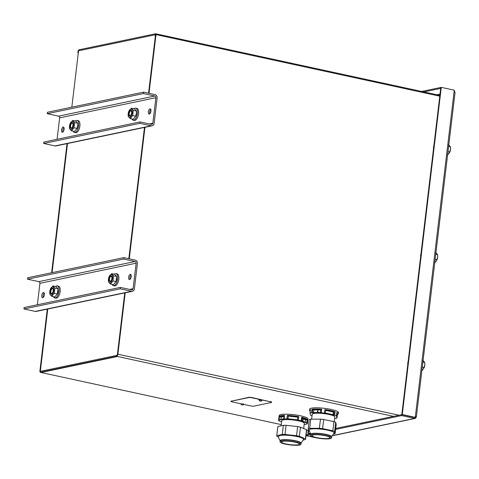 <?xml version="1.0" encoding="UTF-8"?>
<svg xmlns="http://www.w3.org/2000/svg" width="479" height="479" viewBox="0 0 479 479"><rect width="100%" height="100%" fill="white"/><g stroke="black" fill="none" stroke-linecap="round" stroke-linejoin="round"><path stroke-width="0.72" d="M309.853 433.453L308.32 433.124L308.626 430.561L306.656 430.13M281.233 424.616L40.212 372.315L40.32 371.369L116.84 355.358A0.97 0.449 102.2 0 0 117.421 354.31L124.744 292.897L117.421 354.31A1.934 0.892 102.2 0 1 116.253 356.4L40.679 372.213A1.934 0.892 102.2 0 1 40.493 372.219A1.934 0.892 102.2 0 1 39.967 370.518L47.289 309.105L39.991 371.494M125.211 292.801L117.888 354.215A1.934 0.892 102.2 0 1 116.726 356.304L40.212 372.315M129.27 258.786L144.969 127.115M148.999 93.303L156.004 34.596L439.776 96.171M439.812 95.411L155.645 33.752L79.131 49.762A1.934 0.892 102.2 0 0 77.963 51.852L77.849 52.798A1.934 0.892 102.2 0 1 79.017 50.708L154.591 34.889A1.934 0.892 102.2 0 1 154.777 34.889A1.934 0.892 102.2 0 1 155.304 36.584L148.556 93.201L155.531 34.698L156.004 34.596M128.821 258.684L144.502 127.21L128.821 258.684M116.253 356.4L117.098 356.58L41.517 372.399L40.679 372.213M51.624 272.743L67.048 143.419L51.624 272.743M155.645 33.752L155.531 34.698L79.017 50.708A0.97 0.449 102.2 0 0 78.436 51.75L71.826 107.164M47.756 309.009L40.32 371.369L39.853 371.464M67.515 143.323L52.091 272.647M308.32 433.124L307.847 433.22L308.177 430.459M307.847 433.22L309.991 433.687M440.704 88.411L440.818 87.465M414.784 417.46L414.67 418.406L401.665 415.586L401.779 414.64L414.784 417.46M415.359 416.658L416.131 416.975A1.934 1.682 -101.8 0 1 414.227 418.502L414.67 418.406M319.744 438.405A1.934 1.682 -101.8 0 1 319.17 438.393L305.985 435.722M335.749 428.46L402.276 414.539L415.275 417.359L401.803 414.634L440.818 87.453L441.285 87.358L402.276 414.539M441.285 87.358L454.29 90.178L415.275 417.359M306.003 435.609L310.643 434.633M335.635 429.406L401.665 415.586M306.111 434.663L310.087 433.83M415.389 416.413A1.934 0.347 6.8 0 1 416.377 416.838A1.934 0.347 6.8 0 1 416.131 416.975M416.377 416.838L455.05 92.495A1.934 0.347 -173.2 0 0 454.068 92.07M440.794 87.459L421.64 91.465M440.68 88.405L423.801 91.938M454.816 92.291A1.934 1.682 78.2 0 0 454.212 90.854M150.957 111.182A2.664 1.227 102.2 0 1 149.101 114.056A2.664 1.227 102.2 0 1 148.466 111.194A2.664 1.227 102.2 0 1 150.232 108.853A2.664 1.227 102.2 0 1 150.957 111.182M150.777 109.374A2.664 1.227 -77.8 0 0 149.813 113.804M64.114 129.354A2.664 1.227 102.2 0 1 62.258 132.228A2.664 1.227 102.2 0 1 61.623 129.366A2.664 1.227 102.2 0 1 63.384 127.025A2.664 1.227 102.2 0 1 64.114 129.354M63.935 127.546A2.664 1.227 -77.8 0 0 62.971 131.976M149.424 123.953L152.837 123.235L155.885 97.704A1.449 1.263 78.2 0 0 154.795 96.016L143.466 93.555L143.634 92.136L47.403 112.278L47.235 113.691L58.564 116.152A1.449 1.263 78.2 0 1 59.647 117.84L57.091 139.293M143.634 92.136L154.962 94.597A2.904 2.521 78.2 0 1 157.142 97.979L154.094 123.51A2.904 2.521 -101.8 0 1 152.172 125.803A2.904 2.521 -101.8 0 1 151.238 125.797L139.916 123.343L140.084 121.923L151.412 124.378A1.449 1.263 -101.8 0 0 152.837 123.235M152.172 125.803L55.941 145.945A2.904 2.521 -101.8 0 1 55.007 145.939L43.685 143.478L139.916 123.343M140.084 121.923L43.852 142.059L43.685 143.478M143.466 93.555L47.235 113.691M131.222 276.664A2.664 1.227 102.2 0 1 129.366 279.538A2.664 1.227 102.2 0 1 128.731 276.676A2.664 1.227 102.2 0 1 130.498 274.335A2.664 1.227 102.2 0 1 131.222 276.664M131.042 274.856A2.664 1.227 -77.8 0 0 130.078 279.287M44.379 294.836A2.664 1.227 102.2 0 1 42.523 297.71A2.664 1.227 102.2 0 1 41.889 294.848A2.664 1.227 102.2 0 1 43.655 292.507A2.664 1.227 102.2 0 1 44.379 294.836M44.2 293.028A2.664 1.227 -77.8 0 0 43.236 297.459M129.689 289.43L133.102 288.717L136.15 263.187A1.449 1.263 78.2 0 0 135.06 261.492L123.732 259.037L123.905 257.618L27.668 277.76L27.501 279.173L38.829 281.634A1.449 1.263 78.2 0 1 39.919 283.323L37.362 304.776M123.905 257.618L135.228 260.079A2.904 2.521 78.2 0 1 137.407 263.462L134.365 288.993A2.904 2.521 -101.8 0 1 132.444 291.286A2.904 2.521 -101.8 0 1 131.509 291.28L120.181 288.825L120.349 287.406L131.677 289.861A1.449 1.263 -101.8 0 0 133.102 288.717M132.444 291.286L36.212 311.428A2.904 2.521 -101.8 0 1 35.278 311.422L23.95 308.961L120.181 288.825M120.349 287.406L24.118 307.542L23.95 308.961M123.732 259.037L27.501 279.173M309.099 430.974A14.52 2.599 6.8 0 1 308.727 430.807L308.195 428.651A14.52 2.599 6.8 0 1 308.853 428.46A14.52 2.599 6.8 0 1 309.674 428.304L319.385 428.292A14.52 2.599 6.8 0 1 322.606 428.633L332.857 430.783A14.52 2.599 6.8 0 1 334.599 431.477L335.132 433.627A14.52 2.599 6.8 0 1 333.911 433.938M334.091 433.154A12.628 2.263 -173.2 0 0 325.259 429.705A12.628 2.263 -173.2 0 0 310.482 429.136A12.628 2.263 -173.2 0 0 309.111 430.178M308.195 428.651L309.278 419.52A14.52 2.599 6.8 0 1 310.763 419.173L320.475 419.161A14.52 2.599 6.8 0 1 323.696 419.502L333.947 421.652L332.857 430.783M323.696 419.502L322.606 428.633M333.947 421.652A14.52 2.599 6.8 0 1 335.683 422.346L334.599 431.477M335.683 422.346L336.222 424.496L335.132 433.627M321.577 438.626A10.526 1.886 6.8 0 1 310.548 435.423A10.526 1.886 6.8 0 1 321.229 434.794A10.526 1.886 6.8 0 1 331.456 437.914A10.526 1.886 6.8 0 1 321.577 438.626M321.499 438.357A9.077 1.629 6.8 0 1 311.991 435.591A9.077 1.629 6.8 0 1 321.193 435.052A9.077 1.629 6.8 0 1 330.013 437.74A9.077 1.629 6.8 0 1 321.499 438.357M310.817 434.698L309.129 429.974A12.586 2.257 6.8 0 1 321.888 429.226A12.586 2.257 6.8 0 1 334.12 432.956L331.366 437.153M310.763 419.173L309.674 428.304M320.475 419.161L319.385 428.292M311.637 419.167L312.218 414.281A11.376 2.036 6.8 0 1 323.756 413.605A11.376 2.036 6.8 0 1 334.803 416.975L334.234 421.748M318.068 410.76L317.577 412.419L317.355 410.928L318.05 410.928M317.816 410.94L317.685 412.036M317.924 412.197L317.577 412.419M320.768 409.904L313.763 409.916L313.452 412.527M312.727 409.503L320.816 409.491L320.457 412.521L312.362 412.527L312.727 409.503L313.763 409.916M334.246 411.802L333.881 414.826L325.343 413.042L325.702 410.012L334.246 411.802L333.36 412.012L325.66 410.401M333.043 414.652L333.36 412.012M336.521 415.88L336.881 412.856L337.33 414.652L336.971 417.676L336.521 415.88M337.33 414.652L336.677 414.58M311.949 409.24A14.52 2.599 6.8 0 1 321.66 409.234L321.235 412.778L311.524 412.79L311.949 409.24L321.66 409.234M324.882 409.575A14.52 2.599 6.8 0 1 335.126 411.718L334.707 415.269L324.457 413.12L324.882 409.575L335.126 411.718M310.254 411.335A14.52 2.599 6.8 0 1 309.518 410.359A14.52 2.599 6.8 0 1 310.464 409.593L310.039 413.137L310.578 415.293A14.52 2.599 6.8 0 0 312.027 415.886M336.869 412.413A14.52 2.599 6.8 0 1 338.354 413.802A14.52 2.599 6.8 0 1 337.408 414.569L336.982 418.113L336.45 415.964L336.869 412.413L337.408 414.569M334.629 418.466L335.504 418.466A14.52 2.599 6.8 0 0 336.982 418.113M321.235 412.778A14.52 2.599 6.8 0 1 324.457 413.12M334.707 415.269A14.52 2.599 6.8 0 1 336.45 415.964M310.039 413.137A14.52 2.599 6.8 0 1 311.524 412.79M309.518 410.359L309.656 409.18A14.52 2.599 6.8 0 1 321.798 408.048A14.52 2.599 6.8 0 1 338.491 412.617L338.354 413.802M278.58 437.123L276.874 436.243A14.52 2.599 6.8 0 1 276.73 435.806A14.52 2.599 6.8 0 1 276.778 435.651L282.257 434.435A14.52 2.599 6.8 0 1 285.005 434.447L296.537 435.716A14.52 2.599 6.8 0 1 297.998 436.01A14.52 2.599 6.8 0 1 299.375 436.321L305.428 438.806A14.52 2.599 6.8 0 1 305.566 439.243A14.52 2.599 6.8 0 1 305.518 439.405L303.476 440.045M303.578 439.542A12.628 2.263 -173.2 0 0 297.07 436.531A12.628 2.263 -173.2 0 0 284.322 435.154A12.628 2.263 -173.2 0 0 278.598 436.561M276.73 435.806L277.82 426.675A14.52 2.599 6.8 0 1 277.868 426.52L276.778 435.651M280.041 441.919A10.526 1.886 6.8 0 1 280.035 441.806A10.526 1.886 6.8 0 1 290.711 441.177A10.526 1.886 6.8 0 1 300.944 444.296A10.526 1.886 6.8 0 1 290.573 444.961A10.526 1.886 6.8 0 1 280.041 441.919M281.484 442.075A9.077 1.629 6.8 0 1 281.478 441.979A9.077 1.629 6.8 0 1 290.681 441.434A9.077 1.629 6.8 0 1 299.501 444.129A9.077 1.629 6.8 0 1 290.561 444.698A9.077 1.629 6.8 0 1 281.484 442.075M280.305 441.087L278.682 438.111L278.616 436.363A12.586 2.257 6.8 0 1 291.376 435.615A12.586 2.257 6.8 0 1 303.608 439.339L300.854 443.536M277.868 426.52L283.346 425.304A14.52 2.599 6.8 0 1 286.095 425.316L297.627 426.585A14.52 2.599 6.8 0 1 300.465 427.19L306.518 429.675A14.52 2.599 6.8 0 1 306.656 430.112L305.566 439.243M283.346 425.304L282.257 434.435M286.095 425.316L285.005 434.447M297.627 426.585L296.537 435.716M300.465 427.19L299.375 436.321M306.518 429.675L305.428 438.806M281.095 425.807L281.706 420.664A11.376 2.036 6.8 0 1 293.244 419.987A11.376 2.036 6.8 0 1 304.291 423.358L303.68 428.513M302.728 421.155L302.758 419.538L303.189 419.718L302.764 421.304M302.686 421.137L302.89 419.772M307.165 419.802L306.805 422.825L301.764 420.754L302.123 417.73L307.165 419.802L305.53 419.796L302.045 418.365M305.243 422.185L305.53 419.796M283.682 418.766L279.119 419.772L279.479 416.748L284.047 415.736L283.682 418.766M283.957 416.496L281.167 417.107L280.898 419.382M279.479 416.748L281.167 417.107M297.818 416.814L297.459 419.838L287.849 418.778L288.208 415.754L297.818 416.814M297.776 417.155L288.262 416.107L287.945 418.79M288.208 415.754L288.262 416.107M301.65 417.263A14.52 2.599 6.8 0 1 307.704 419.748L307.279 423.292L301.225 420.807L301.65 417.263L307.704 419.748M279.053 416.592A14.52 2.599 6.8 0 1 284.532 415.377L284.107 418.921L278.628 420.137L279.053 416.592L284.532 415.377M287.28 415.389A14.52 2.599 6.8 0 1 298.812 416.658L298.387 420.203L286.855 418.933L287.28 415.389L298.812 416.658M307.279 423.292A14.52 2.599 6.8 0 1 307.416 423.729L307.979 419.005A14.52 2.599 6.8 0 0 307.841 418.562A14.52 2.599 6.8 0 0 292.705 414.569A14.52 2.599 6.8 0 0 279.143 415.562L278.58 420.293A14.52 2.599 6.8 0 0 278.724 420.73L281.556 421.897M304.147 424.604L307.368 423.891A14.52 2.599 6.8 0 0 307.416 423.729M284.107 418.921A14.52 2.599 6.8 0 1 286.855 418.933M298.387 420.203A14.52 2.599 6.8 0 1 301.225 420.807M134.03 108.745A6.149 2.838 102.2 0 1 135.126 108.14A6.149 2.838 102.2 0 1 135.713 108.14A6.149 2.838 102.2 0 1 137.186 114.744A6.149 2.838 102.2 0 1 133.102 120.151A6.149 2.838 102.2 0 1 131.827 118.906M135.713 108.14L136.886 108.392A6.149 2.838 102.2 0 1 138.359 115.002A6.149 2.838 102.2 0 1 134.282 120.409L133.102 120.151M55.618 286.502A6.149 2.838 102.2 0 1 56.714 285.903A6.149 2.838 102.2 0 1 57.3 285.897A6.149 2.838 102.2 0 1 58.773 292.507A6.149 2.838 102.2 0 1 54.696 297.914A6.149 2.838 102.2 0 1 53.414 296.669M57.3 285.897L58.474 286.155A6.149 2.838 102.2 0 1 59.947 292.765A6.149 2.838 102.2 0 1 55.869 298.166L54.696 297.914M75.353 121.019A6.149 2.838 102.2 0 1 76.448 120.421A6.149 2.838 102.2 0 1 77.035 120.415A6.149 2.838 102.2 0 1 78.502 127.025A6.149 2.838 102.2 0 1 74.425 132.432A6.149 2.838 102.2 0 1 73.149 131.186M77.035 120.415L78.209 120.672A6.149 2.838 102.2 0 1 79.682 127.282A6.149 2.838 102.2 0 1 75.604 132.683L74.425 132.432M114.301 274.222A6.149 2.838 102.2 0 1 115.391 273.623A6.149 2.838 102.2 0 1 115.978 273.623A6.149 2.838 102.2 0 1 117.451 280.227A6.149 2.838 102.2 0 1 113.373 285.634A6.149 2.838 102.2 0 1 112.092 284.388M115.978 273.623L117.151 273.874A6.149 2.838 102.2 0 1 118.624 280.484A6.149 2.838 102.2 0 1 114.547 285.891L113.373 285.634M111.439 280.101A2.443 1.132 102.2 0 1 110.194 281.155A2.443 1.132 102.2 0 1 109.607 278.527A2.443 1.132 102.2 0 1 111.23 276.377A2.443 1.132 102.2 0 1 111.93 277.856M116.75 278.125A4.161 1.922 102.2 0 1 116.75 278.239A4.161 1.922 102.2 0 1 115.99 281.748L116.642 276.443L114.721 274.317L111.673 273.653L113.595 275.778L112.972 280.969L110.433 284.029L108.517 281.903L108.404 280.221M111.888 278.425A2.904 1.341 -77.8 0 0 111.93 277.748A2.904 1.341 -77.8 0 0 110.146 276.317A2.904 1.341 -77.8 0 0 109.182 280.76A2.904 1.341 -77.8 0 0 111.397 280.197A2.904 1.341 -77.8 0 0 111.888 278.425M110.966 274.653A4.161 1.922 -77.8 0 0 109.164 276.593A4.161 1.922 -77.8 0 0 108.404 280.101A4.161 1.922 -77.8 0 0 110.326 282.664A4.161 1.922 -77.8 0 0 112.529 277.97A4.161 1.922 -77.8 0 0 110.966 274.653M110.433 284.029L113.481 284.688L116.02 281.628L112.972 280.969M109.134 276.712L111.673 273.653M116.642 276.443L113.595 275.778M52.762 292.382A2.443 1.132 102.2 0 1 51.516 293.435A2.443 1.132 102.2 0 1 50.93 290.807A2.443 1.132 102.2 0 1 52.552 288.657A2.443 1.132 102.2 0 1 53.253 290.136M58.073 290.406A4.161 1.922 102.2 0 1 58.073 290.519A4.161 1.922 102.2 0 1 57.312 294.028L57.965 288.723L56.043 286.598L52.995 285.933L54.917 288.059L54.295 293.25L51.756 296.309L49.84 294.178L49.726 292.501M53.211 290.699A2.904 1.341 -77.8 0 0 53.253 290.029A2.904 1.341 -77.8 0 0 51.469 288.598A2.904 1.341 -77.8 0 0 50.505 293.04A2.904 1.341 -77.8 0 0 52.72 292.477A2.904 1.341 -77.8 0 0 53.211 290.699M52.289 286.927A4.161 1.922 -77.8 0 0 50.487 288.873A4.161 1.922 -77.8 0 0 49.726 292.382A4.161 1.922 -77.8 0 0 51.648 294.938A4.161 1.922 -77.8 0 0 53.852 290.244A4.161 1.922 -77.8 0 0 52.289 286.927M51.756 296.309L54.804 296.968L57.342 293.908L54.295 293.25M50.457 288.993L52.995 285.933M57.965 288.723L54.917 288.059M131.174 114.619A2.443 1.132 102.2 0 1 129.923 115.673A2.443 1.132 102.2 0 1 129.336 113.044A2.443 1.132 102.2 0 1 130.959 110.894A2.443 1.132 102.2 0 1 131.659 112.373M136.485 112.643A4.161 1.922 102.2 0 1 136.485 112.757A4.161 1.922 102.2 0 1 135.725 116.265L136.485 112.505L136.371 110.96L134.455 108.835L131.408 108.17L133.324 110.302L132.707 115.487L130.168 118.547L128.246 116.421L128.138 114.738M131.623 112.942A2.904 1.341 -77.8 0 0 131.659 112.266A2.904 1.341 -77.8 0 0 129.881 110.835A2.904 1.341 -77.8 0 0 128.917 115.277A2.904 1.341 -77.8 0 0 131.132 114.715A2.904 1.341 -77.8 0 0 131.623 112.942M130.695 109.17A4.161 1.922 -77.8 0 0 128.899 111.11A4.161 1.922 -77.8 0 0 128.138 114.625A4.161 1.922 -77.8 0 0 130.06 117.181A4.161 1.922 -77.8 0 0 132.264 112.487A4.161 1.922 -77.8 0 0 130.695 109.17M130.168 118.547L133.216 119.205L135.755 116.146L132.707 115.487M128.869 111.23L131.408 108.17M136.371 110.96L133.324 110.302M72.497 126.899A2.443 1.132 102.2 0 1 71.245 127.953A2.443 1.132 102.2 0 1 70.658 125.324A2.443 1.132 102.2 0 1 72.281 123.175A2.443 1.132 102.2 0 1 72.982 124.654M77.808 124.923A4.161 1.922 102.2 0 1 77.808 125.037A4.161 1.922 102.2 0 1 77.047 128.546L77.808 124.785L77.694 123.241L75.772 121.115L72.73 120.451L74.646 122.576L74.029 127.767L71.491 130.827L69.569 128.701L69.461 127.019M72.946 125.217A2.904 1.341 -77.8 0 0 72.982 124.546A2.904 1.341 -77.8 0 0 71.203 123.115A2.904 1.341 -77.8 0 0 70.239 127.558A2.904 1.341 -77.8 0 0 72.455 126.995A2.904 1.341 -77.8 0 0 72.946 125.217M72.018 121.45A4.161 1.922 -77.8 0 0 70.221 123.39A4.161 1.922 -77.8 0 0 69.461 126.899A4.161 1.922 -77.8 0 0 71.383 129.462A4.161 1.922 -77.8 0 0 73.586 124.762A4.161 1.922 -77.8 0 0 72.018 121.45M71.491 130.827L74.538 131.486L77.077 128.426L74.029 127.767M70.191 123.51L72.73 120.451M77.694 123.241L74.646 122.576M420.676 256.361A2.383 1.102 102.2 0 1 420.993 253.732M434.447 262.917L436.076 261.462L437.65 257.337A4.598 2.126 102.2 0 1 436.872 260.151A4.598 2.126 102.2 0 1 436.836 260.235M436.872 260.151L436.986 259.858L435.142 259.456M437.716 256.241A4.598 2.126 102.2 0 1 437.716 256.271A4.598 2.126 102.2 0 1 437.65 257.337L437.608 254.666L435.686 252.541M435.758 254.265L437.608 254.666M240.614 403.737L232.231 401.917A2.419 0.431 6.8 0 1 231.004 401.384A2.419 0.431 6.8 0 1 231.309 401.216L248.679 397.582A2.419 0.431 6.8 0 1 251.948 397.792L260.714 399.696M251.948 397.792L251.978 397.558A2.419 0.431 -173.2 0 0 248.709 397.348L248.679 397.582M231.309 401.216L248.709 397.348M251.978 397.558L270.407 401.797A2.419 0.431 6.8 0 1 271.635 402.33A2.419 0.431 6.8 0 1 271.33 402.498L253.96 406.132A2.419 0.431 6.8 0 1 250.691 405.923L243.625 404.39M271.635 402.33L271.665 402.091A2.419 0.431 -173.2 0 0 270.437 401.558M231.339 400.983A2.419 0.431 -173.2 0 0 231.034 401.151L231.004 401.384M261.648 399.893L270.407 401.797M240.602 403.827L243.703 403.959L240.602 403.827L241.584 404.803C242.691 405.156 243.386 404.953 243.679 404.192M258.905 399.995L262.013 400.127L258.905 399.995L259.893 400.971C261.001 401.324 261.696 401.121 261.983 400.36M407.821 364.16A2.383 1.102 102.2 0 1 408.138 361.531M421.592 370.716L423.22 369.261L424.801 365.136A4.598 2.126 102.2 0 1 424.023 367.95A4.598 2.126 102.2 0 1 423.981 368.034M424.023 367.95L424.131 367.656L422.286 367.255M424.861 364.046A4.598 2.126 102.2 0 1 424.861 364.07A4.598 2.126 102.2 0 1 424.801 365.136L424.753 362.465L422.831 360.34M422.903 362.07L424.753 362.465M433.531 148.562A2.383 1.102 102.2 0 1 433.842 145.933M447.302 155.112L448.931 153.663L450.505 149.538A4.598 2.126 102.2 0 1 449.727 152.352A4.598 2.126 102.2 0 1 449.691 152.436M449.727 152.352L449.841 152.053L447.997 151.657M450.571 148.442A4.598 2.126 102.2 0 1 450.571 148.472A4.598 2.126 102.2 0 1 450.505 149.538L450.458 146.867L448.542 144.742M448.613 146.466L450.458 146.867M116.726 356.304L393.534 416.365M117.888 354.215L399.025 415.215M414.227 418.502L333.168 435.465M440.027 94.088L436.806 94.758M154.795 96.016L58.564 116.152M155.885 97.704L59.647 117.84M151.238 125.797L55.007 145.939M135.06 261.492L38.829 281.634M136.15 263.187L39.919 283.323M131.509 291.28L35.278 311.422M310.548 435.423L310.667 434.441A10.526 1.886 6.8 0 1 321.343 433.812A10.526 1.886 6.8 0 1 331.57 436.932L331.456 437.914M331.564 436.992A10.616 1.904 -173.2 0 0 321.367 433.615A10.616 1.904 -173.2 0 0 310.661 434.501M280.161 440.937A10.526 1.886 6.8 0 1 280.155 440.824A10.526 1.886 6.8 0 1 290.831 440.201A10.526 1.886 6.8 0 1 301.057 443.32L300.944 444.296M301.052 443.38A10.616 1.904 -173.2 0 0 291.232 440.045A10.616 1.904 -173.2 0 0 280.095 440.746A10.616 1.904 -173.2 0 0 280.149 440.884M155.489 35.045L154.777 34.889M414.85 418.502L333.055 435.621M280.155 440.824L280.035 441.806M109.164 276.593L109.32 276.263M50.487 288.873L50.642 288.544M128.899 111.11L129.049 110.781M70.221 123.39L70.371 123.061"/></g></svg>
